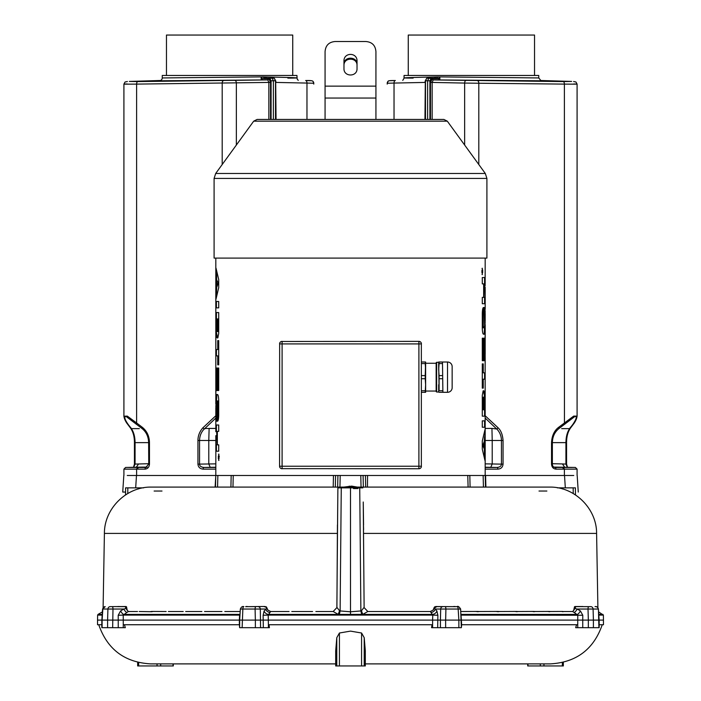 <?xml version="1.0" encoding="UTF-8"?>
<svg xmlns="http://www.w3.org/2000/svg" width="701" height="701" viewBox="0 0 701 701"><rect width="100%" height="100%" fill="white"/><g stroke="black" fill="none" stroke-linecap="round" stroke-linejoin="round"><path stroke-width="1.05" d="M152.853 611.509L151.705 611.719A1.682 1.349 90 0 0 152.003 611.438L166.155 611.509M363.249 502.004L364.126 607.618L367.823 611.509L430.335 611.509L433.078 610.115L434.296 607.276L435.873 606.54L455.37 606.68M477.819 611.438L479.037 611.509L478.012 611.719A1.682 0.867 90 0 1 477.819 611.438L460.785 611.509M497.99 611.438L499.13 611.509L498.209 611.719A1.682 1.008 90 0 1 497.99 611.438L479.037 611.509M516.742 611.438L517.785 611.509L516.987 611.719A1.682 1.13 90 0 1 516.742 611.438L499.13 611.509M533.89 611.438L534.845 611.509L534.162 611.719A1.682 1.244 90 0 1 533.89 611.438L517.785 611.509M549.286 611.438L550.127 611.509L549.575 611.719A1.682 1.349 90 0 1 549.286 611.438L534.845 611.509M562.763 611.438L563.078 611.719A1.682 1.446 90 0 1 562.763 611.438L550.127 611.509M572.577 611.509L574.128 612.464A4.206 1.174 121.1 0 0 577.238 609.038L574.11 608.372L573.698 610.448L572.577 611.509L563.481 611.509M574.11 608.372L575.074 606.523L582.689 606.531M118.311 606.531L126.346 606.637L127.302 610.448L128.423 611.509L137.519 611.509M151.705 611.719L139.219 611.509M150.873 611.509L152.003 611.438M183.215 611.509L168.38 611.509M201.87 611.509L185.669 611.509M221.963 611.509L204.534 611.509M240.215 611.509L224.802 611.509M245.63 606.68L264.584 606.479L266.371 606.926L267.922 610.115L270.665 611.509L289.066 611.509M312.585 611.509L291.782 611.509M247.225 606.479A4.206 1.761 -90 0 1 246.743 606.645L255.996 606.645A2.524 0.911 -90 0 0 255.085 609.038L255.366 620.105L432.596 620.105L432.596 624.74L268.404 624.74L268.203 615.101L263.12 615.25L264.111 610.965A4.206 3.277 37.8 0 0 267.817 614.295A4.206 3.277 -142.2 0 0 268.501 614.391L339.354 614.418L340.125 610.948L339.556 610.781L338.206 614.391L333.177 611.509L315.862 611.509M333.177 611.509L336.874 607.618L337.751 502.004M337.409 533.417L104.405 533.417C104.212 508.523 126.644 486.476 151.539 487.099L549.461 487.099C574.356 486.476 596.788 508.523 596.595 533.417L597.892 607.592M143.591 487.861L135.722 487.861M141.146 487.861L139.709 487.861M138.377 488.974L138.36 487.861L125.777 487.861M154.124 491.033L161.992 491.033M118.522 606.479A4.206 3.943 -90 0 1 117.444 606.645L124.664 606.645A4.206 3.82 90 0 0 125.716 606.479M113.29 606.645L112.248 606.645A2.524 0.736 90 0 1 112.984 609.038L107.91 609.038A2.524 2.305 -90 0 1 110.215 606.645L125.926 606.523M126.557 606.873L125.453 607.259L126.346 606.637M125.453 607.259L126.697 607.232M125.602 607.548L125.97 608.529L126.89 608.372M127.302 610.448L125.97 608.529L123.762 609.038L120.563 610.965L118.215 615.25L123.227 615.101L123.262 620.105L239.356 620.105L239.356 624.74L123.262 624.74L123.262 627.684L101.829 627.684L101.829 620.113M239.356 620.105L239.619 615.101L123.227 615.101L126.872 612.464A4.206 1.174 58.9 0 1 123.762 609.038L112.984 609.038L112.659 627.684M126.872 612.464L128.423 611.509M240.084 613.62L239.646 614.391A4.206 3.461 -150.7 0 0 240.031 614.348M246.962 606.496L246.025 606.523M265.136 606.549L265.574 607.013L264.181 606.645A4.206 1.463 90 0 0 264.584 606.479M266.371 606.926L265.837 607.224L266.143 606.777M265.837 607.224L266.704 607.276M266.135 607.522L267.16 608.363M267.922 610.115L266.704 608.494L264.111 610.965M430.335 611.509L432.797 615.101L268.203 615.101L269.99 612.464A4.206 3.277 37.8 0 1 269.315 612.367A4.206 3.277 37.8 0 1 265.6 609.038L260.308 609.038A2.524 2.226 90 0 0 258.082 606.645M269.99 612.464L270.665 611.509M339.556 610.781L336.909 607.364L337.444 524.935M362.881 487.861L359.736 487.861L360.875 610.948L350.5 611.789L340.125 610.948L341.264 487.861L337.882 487.861L337.549 524.681L337.724 504.536M361.12 487.861L362.18 487.861M363.556 524.935L363.249 502.196M363.451 524.681L363.6 529.588M363.469 529.579L364.117 607.364M339.354 614.418L362.794 614.391L361.444 610.781L364.091 607.364A4.206 3.61 -161 0 0 364.126 607.618M460.469 609.038L458.156 609.038L458.866 620.105L445.634 620.105L445.915 609.038L440.692 609.038L440.421 620.105L432.596 620.105L432.797 615.101L437.88 615.25L436.889 610.965A4.206 3.277 142.2 0 1 433.183 614.295A4.206 3.277 142.2 0 1 432.491 614.391L362.794 614.391L367.823 611.509M409.218 611.509L411.934 611.509M385.138 611.509L388.415 611.509M436.889 610.965L435.4 609.038A4.206 3.277 142.2 0 1 431.685 612.367A4.206 3.277 -37.8 0 1 431.01 612.464M433.84 608.363L436.819 606.645L442.918 606.645A2.524 2.226 -90 0 0 440.692 609.038L435.4 609.038L434.296 608.494L433.078 610.115M434.865 607.522L434.296 607.276M435.163 607.224L434.629 606.926M435.873 606.54L434.857 606.777M436.416 606.479A4.206 1.463 -90 0 0 436.819 606.645L442.918 606.645M445.004 606.645L457.131 606.645L445.004 606.645A2.524 0.911 90 0 1 445.915 609.038L458.156 609.038A2.524 1.025 -90 0 0 457.131 606.645L454.257 606.645A4.206 1.761 90 0 1 453.775 606.479M454.038 606.496L454.975 606.523M561.781 611.509L563.078 611.719M548.147 611.509L549.575 611.719M532.62 611.509L534.162 611.719M515.331 611.509L516.987 611.719M496.466 611.509L498.209 611.719M476.198 611.509L478.012 611.719M461.644 620.105L577.738 620.105L577.738 624.74L461.644 624.74L460.916 613.62M574.128 612.464L577.773 615.101L577.738 620.105L582.75 620.105L582.785 615.25L580.437 610.965L577.238 609.038L588.016 609.038A2.524 0.736 -90 0 1 588.752 606.645L574.654 606.637M573.698 610.448L575.398 607.548L574.303 607.232M575.398 607.548L574.443 606.873M575.547 607.259L575.074 606.523M575.284 606.479A4.206 3.82 -90 0 0 576.336 606.645M584.844 606.645L583.556 606.645A4.206 3.943 90 0 1 582.478 606.479M575.223 487.861L557.409 487.861M539.008 491.033L546.876 491.033M573.751 475.48L485.223 475.48L485.504 487.099L470.091 487.099L469.819 475.497L467.76 475.488L468.11 487.099M101.829 624.74L97.535 624.74L97.535 620.105L102.109 620.105L102.837 609.038A2.524 2.357 90 0 1 105.194 606.645L102.565 609.003L107.91 609.038L107.595 620.105L102.109 620.105L102.109 627.684M599.171 624.74L603.465 624.74L603.465 620.105L593.405 620.105L593.09 609.038L588.016 609.038L588.341 620.105L582.75 620.105L582.75 627.684L575.67 627.684L576.572 624.74L575.67 627.684M123.262 624.74L123.262 620.105L107.595 620.105L107.595 627.684M124.427 624.74L125.33 627.684L123.262 627.684M432.596 624.74L432.596 627.684L431.571 627.684L432.018 624.74L431.571 627.684M461.17 627.684L432.596 627.684M268.404 624.74L268.404 627.684L239.83 627.684M268.982 624.74L269.429 627.684L268.404 627.684M335.691 663.882L150.566 663.882C124.594 662.357 107.314 649.31 98.745 624.74M365.309 650.914L365.309 665.95L336.787 665.95L336.787 637.7L335.691 650.922M336.787 637.7L339.424 633.012L350.5 631.119L361.576 633.012L364.213 637.7L365.309 650.773M336.787 665.95L335.691 665.95L335.691 650.773M365.309 663.882L550.434 663.882C576.406 662.357 593.686 649.31 602.255 624.74M461.644 624.74L461.354 627.684L460.627 608.994C459.05 606.637 457.876 605.857 457.131 606.645M582.785 615.25L461.013 615.127M580.437 610.965A4.206 1.174 121.1 0 1 577.317 614.391L461.354 614.391A4.206 3.461 -29.3 0 1 460.969 614.348M577.738 624.74L577.738 627.684M599.171 620.105L599.171 627.684L582.75 627.684M587.71 606.645L590.785 606.645A2.524 2.305 90 0 1 593.09 609.038L598.163 609.038A2.524 2.357 -90 0 0 595.806 606.645L595.806 606.645M588.341 627.684L588.341 620.105L593.405 620.105L593.405 627.684M598.891 627.684L598.435 609.003C597.655 607.013 596.516 606.225 595.026 606.645M565.278 487.861L562.658 487.861L562.623 488.974M561.291 487.861L559.862 487.861M458.866 627.684L458.866 620.105L461.17 620.105M440.421 627.684L440.421 620.105L445.634 620.105L445.634 627.684M255.366 627.684L255.366 620.105L239.663 620.113L239.646 627.684L239.356 624.731M242.134 627.684L242.844 609.038L260.308 609.038L260.579 627.684M240.531 609.038L242.844 609.038A2.524 1.025 90 0 1 243.869 606.645C242.458 606.137 241.284 606.926 240.355 609.011L239.663 620.113M120.563 610.965A4.206 1.174 58.9 0 0 123.683 614.391L239.646 614.391L239.987 615.127M116.156 606.645L118.32 606.523M102.565 609.003L101.864 620.113M230.909 487.099L232.969 487.099L233.24 475.48L231.181 475.488L230.909 487.099L215.496 487.099L215.777 475.48L224.592 475.48M215.777 475.48L127.249 475.48M313.084 487.099L313.846 487.099M235.527 487.099L238.594 487.099M462.406 487.099L465.473 487.099M335.577 475.497L335.315 487.099L333.203 487.099L333.457 475.48M340.204 475.48L339.95 487.099L337.654 487.099L337.917 475.48L364.248 475.48M365.423 475.48L365.685 487.099L361.05 487.099L360.796 475.48M367.543 475.48L367.455 487.099M476.435 475.48L485.223 475.48M468.128 475.48L468.881 475.48M365.808 475.48L366.588 475.48M357.3 487.099L351.683 486.117L343.7 487.099M337.917 475.48L336.752 475.48M334.412 475.48L335.192 475.48M232.119 475.48L232.872 475.48M215.111 487.099L215.803 475.48L215.855 443.54M125.558 492.067L122.728 492.067L125.558 492.067M359.736 487.861L341.264 487.861M361.444 610.781L360.875 610.948L361.646 614.418M357.922 488.571L353.444 488.571M563.332 662.314L563.332 665.95L527.713 665.95L527.713 663.882M160.713 663.882L160.713 665.95L173.287 665.95L173.287 663.882M138.649 662.55L138.649 665.95L137.668 665.95L137.668 662.314M138.649 665.95L160.713 665.95M239.462 620.105L139.201 620.105M214.094 178.422L214.094 258.099L486.906 258.099L486.906 178.422L214.094 178.422L215.698 173.471L485.302 173.471L486.906 178.422M421.345 343.297L421.345 466.831M421.117 467.436L420.731 467.961M420.696 467.988L420.214 468.373M419.592 468.654L418.9 468.75A2.524 2.524 0 0 0 421.424 466.226L418.9 466.226L418.9 468.75L281.408 468.654M172.455 475.48L521.351 475.48M281.408 341.475L418.9 341.378L418.9 343.911L421.424 343.911A2.524 2.524 0 0 0 418.9 341.378L419.592 341.475M420.214 341.755L420.696 342.141M420.731 342.167L421.117 342.693M482.288 268.238L482.288 274.678L482.288 268.238M482.288 360.708L482.288 338.206L483.261 338.206L483.261 360.708L482.288 360.708M483.699 360.708L483.699 338.206L484.365 338.206L484.365 360.708L483.699 360.708L483.699 338.206M484.636 360.708L485.004 338.206L484.636 360.708M483.261 379.197L483.261 388.135L482.288 388.135L482.288 363.889L483.261 363.889L483.261 372.836L485.004 372.836L485.004 379.197L482.831 379.197L482.831 388.135M482.288 420.863L485.004 420.863L485.004 427.233L482.288 427.233L482.288 420.863M485.004 436.705L485.004 460.645L482.288 449.166L482.288 441.06L485.004 429.582L485.004 436.705L484.584 432.736M484.619 399.43L485.004 390.79L484.365 395.338L483.778 390.79L483.164 390.79L482.288 395.338L482.288 416.166L485.004 416.166L484.198 399.43L484.584 391.491M484.33 297.373L485.004 297.373L485.004 303.735L482.288 303.735L482.288 297.373L483.655 297.373L483.655 283.887L482.288 283.887L482.288 277.526L485.004 277.526L485.004 283.887L483.9 283.887L483.9 297.373L484.33 283.887M484.409 313.89L484.636 325.553L484.409 327.831L483.629 327.831L483.261 325.553L483.427 307.52C482.77 307.905 482.393 309.921 482.288 313.584L482.288 328.129C482.393 331.792 482.77 333.816 483.427 334.193L484.54 334.193L485.004 328.129L485.004 313.584L484.119 307.52M484.365 313.89L484.365 307.52L485.004 313.584M485.18 358.947L485.145 354.171M485.188 348.809L485.18 354.171M485.188 324.572L485.18 349.405M485.145 344.629L485.145 345.497M485.188 475.48L485.145 361.076M485.136 370.68L485.18 361.076M485.145 369.453L485.188 358.36M485.18 326.368L485.145 328.716M485.145 331.065L485.18 328.716M485.171 335.078L485.057 337.698M485.18 293.079L485.188 309.413M485.18 297.478L485.188 290.38M485.057 303.603L485.145 301.754M485.136 286.963L485.188 290.354M485.145 285.728L485.188 258.099M485.118 323.336L485.145 310.543M482.638 269.894L481.92 270.893L481.92 272.601L482.638 272.601L482.638 269.894L481.867 270.533M482.235 272.172L482.235 270.823M481.999 272.172L481.999 270.823M485.153 313.689L485.18 320.532M485.188 313.689L485.162 320.261M485.145 301.141L485.145 297.732M485.188 301.561L485.145 297.058M485.188 301.658L485.188 297.058M485.188 335.656L485.145 331.827M485.188 335.753L485.188 331.152L485.145 335.849M485.145 335.236L485.188 335.849M483.795 397.152L483.261 399.044L483.261 409.805L484.058 409.805L484.058 399.044L483.366 397.152M484.33 441.201L483.191 445.573L484.33 449.026L484.33 441.201L482.77 445.573L484.33 449.026M217.205 331.573L216.942 318.92L218.169 318.92L218.169 329.68L217.853 331.573L217.205 331.573L217.739 329.68L217.739 318.92M215.855 396.897L215.855 393.489M215.812 392.875L215.82 393.489L215.855 392.875M215.812 427.163L215.812 431.667L215.855 427.584M215.812 422.589L215.855 430.992M215.847 415.036L215.82 408.192M215.812 415.036L215.838 408.464M219.08 456.132L219.019 458.472L218.361 458.831L218.361 456.132L219.378 456.132M218.861 458.331L218.765 456.553L218.905 458.331M216.67 279.708L218.23 283.151L216.67 287.524L216.67 279.708L218.23 283.151M216.67 287.524L217.809 283.151M280.786 468.373L280.304 467.988M280.269 467.961L279.883 467.436M279.655 466.831L279.576 466.226A2.524 2.524 0 0 0 282.1 468.75L282.1 466.226L279.576 466.226L279.655 343.297M279.883 342.693L280.269 342.167M280.304 342.141L280.786 341.755M218.712 460.487L218.712 454.046L218.712 460.487M218.712 390.518L218.712 368.016L217.739 368.016L217.739 390.518L218.712 390.518M217.301 390.518L217.301 368.016L217.301 390.518L216.635 390.518L216.635 368.016L217.301 368.016M216.364 390.518L215.996 368.016L216.364 390.518M217.739 349.527L215.996 349.527L215.996 355.889L217.739 355.889L217.739 364.835L218.712 364.835L218.712 340.59L217.739 340.59L217.739 349.527L218.169 340.59M216.188 331.573L215.996 337.935L216.635 333.396L217.222 337.935L217.836 337.935L218.712 333.396L218.712 312.558L215.996 312.558L215.996 318.92L216.802 318.92L216.609 331.573L216.381 318.92M216.67 444.837L215.996 444.837L215.996 451.207L218.712 451.207L218.712 444.837L217.345 444.837L217.345 431.352L218.712 431.352L218.712 424.99L215.996 424.99L215.996 431.352L217.1 431.352L217.1 444.837L216.67 431.352M216.46 421.205L215.996 400.595L216.46 394.532L217.573 394.532C218.23 394.917 218.607 396.932 218.712 400.595L218.712 415.141C218.607 418.804 218.23 420.819 217.573 421.205L217.371 400.893L218.169 403.171L217.731 421.135M216.635 421.205L216.364 403.171L216.591 400.893L217.371 400.893M215.812 379.916L215.82 369.777M215.82 379.32L215.812 404.153M215.855 384.095L215.855 383.228M215.812 370.365L215.812 258.099M215.855 359.28L215.855 358.658M215.864 358.045L215.82 358.658M215.82 402.356L215.855 397.66M215.829 393.647L215.855 392.385M215.943 391.027L215.82 392.385M215.82 435.645L215.82 443.54M215.855 426.97L215.855 426.48M215.943 425.121L215.82 426.48M215.855 442.997L215.855 442.384M215.864 441.761L215.82 442.384M215.882 405.388L215.855 418.182M215.996 307.862L218.712 307.862L218.712 301.491L215.996 301.491L215.996 307.862M216.258 277.351L215.996 299.143L218.712 287.664L218.712 279.559L215.996 268.08L216.679 279.708M482.069 274.512L482.463 272.601M482.481 272.172L482.481 270.682M482.428 269.894L482.069 268.404M482.831 360.708L482.831 338.206M484.584 379.197L484.584 372.836M483.261 372.836L482.831 363.889M484.584 427.233L484.584 420.863M484.584 457.49L484.321 449.026M484.321 441.201L484.584 436.705M484.619 409.805L484.198 399.43M484.365 395.338L483.348 390.79M484.584 416.166L484.584 409.805M483.261 409.805L482.831 399.044L483.567 397.152M484.584 303.735L484.584 297.373M484.584 283.887L484.584 277.526M484.119 334.193L484.584 327.104M484.584 314.618L484.584 313.584M483.988 327.831L483.199 327.831L482.831 325.553L482.831 316.16L483.629 313.89M483.269 313.89L483.269 307.59M218.931 454.213L218.537 456.132M218.519 456.553L218.519 458.042M218.572 458.831L218.931 460.32M219.133 458.191L218.361 458.831M218.169 368.016L218.169 390.518M216.416 349.527L216.416 355.889M217.739 355.889L218.169 364.835M216.416 301.491L216.416 307.862M216.416 271.234L216.679 277.351M216.679 287.524L216.416 295.988M216.416 331.573L216.416 337.234M216.635 333.396L217.652 337.935M216.416 312.558L216.416 318.92M216.416 424.99L216.416 431.352M216.416 444.837L216.416 451.207M216.881 394.532L216.416 401.629M216.416 414.107L216.881 421.205M217.012 400.893L217.801 400.893M282.1 341.378A2.524 2.524 0 0 0 279.576 343.911L282.1 343.911L282.1 341.378M253.692 121.177L447.308 121.177L443.899 119.442L257.101 119.442L253.692 121.177L215.698 173.471M569.159 475.48L572.778 475.48M425.314 80.668L424.955 82.429L394.032 83.069L394.032 119.442M387.224 84.102L387.232 83.244L394.032 83.069A2.524 1.358 88.8 0 1 395.338 80.536L389.721 80.711A2.524 2.524 -179.2 0 0 387.232 83.2L387.224 84.067A2.524 2.524 0.8 0 0 387.215 84.102L387.232 83.244A2.524 2.524 -179.2 0 1 387.232 83.2C388.783 81.15 385.655 80.484 395.338 80.536M425.367 119.442L425.367 80.799L426.418 78.696M425.498 119.442L425.498 80.799L426.769 78.275L428.828 78.153M434.296 78.144L435.426 77.084L434.813 78.275M427.636 119.442L427.636 80.668L428.907 78.144L436.995 78.144L437.626 76.882L435.426 77.084M436.995 78.144L439.22 78.275L439.869 77.084L437.626 76.882C404.24 77.627 396.074 78.039 413.134 78.109M439.869 77.084L439.834 79.905A1.262 1.095 90 0 1 438.765 78.687L431.176 78.275L429.906 80.799L429.906 119.442M541.111 80.817L538.745 77.942L437.626 76.882M404.056 75.463L538.745 75.463L404.056 75.463L404.03 78.319L402.751 80.387M564.647 424.219L575.004 416.403C577.16 416.28 576.476 418.918 572.927 424.307L573.62 423.939C575.652 421.17 576.8 418.567 577.089 416.122L573.69 416.096L558.758 427.224C554.333 430.51 551.924 435.645 551.529 442.629L551.529 464.097C551.801 467.164 553.273 468.846 555.946 469.135A1.682 0.832 90 0 0 555.131 467.453L554.982 467.444C553.299 467.208 552.432 466.086 552.37 464.097L552.257 464.097M559.039 428.46L564.445 424.368L564.384 84.102L573.681 84.155C578.185 84.155 578.211 84.085 573.751 83.962M485.188 418.076L496.676 428.994L498.166 427.864C500.996 430.545 502.626 434.743 503.055 440.465L503.055 464.141C502.713 467.243 500.987 468.908 497.876 469.135A1.682 0.832 -90 0 0 497.062 467.453L485.188 467.453M558.758 427.224L558.916 428.591L564.445 424.368M570.483 427.233L569.633 428.626C567.24 432.07 566.005 436.741 565.926 442.629L565.926 464.088L566.566 464.088L566.566 442.629L551.529 442.629M570.36 428.25L569.904 428.574M572.927 424.307L569.633 428.626L561.659 428.626M564.699 467.304L562.447 463.939L565.926 464.088L567.46 467.427M573.751 469.118C578.211 469.127 578.185 469.135 573.681 469.135L555.946 469.135M577.089 475.48L577.089 469.127L575.416 467.453L553.869 467.085M572.34 467.436L554.85 467.436M562.447 463.939L552.37 463.712M561.738 467.217L561.229 467.225M568.791 467.322L568.283 467.348M496.799 429.012C499.795 432.105 501.338 435.926 501.452 440.465L492.216 440.465L492.216 463.966L485.188 463.86M503.055 464.141L501.452 464.141C501.311 466.086 499.848 467.19 497.062 467.453L490.779 467.33L492.216 463.966L501.452 464.141L501.452 440.465L503.055 440.465M485.188 428.407L491.936 428.407L492.216 440.465L485.188 440.465M491.936 428.407L496.676 428.994M464.649 145.046L464.649 83.069L478.801 83.244L478.801 164.525M571.595 81.43A2.524 2.191 -88.3 0 1 571.639 81.439L540.199 80.484L571.595 81.439L563.166 81.579L433.209 79.94L431.518 78.696L430.467 80.799L430.467 82.429L432.368 78.687A1.262 1.095 -90 0 0 433.437 79.905L541.006 80.799M465.858 80.536A2.524 1.174 -88.9 0 0 464.649 83.069L432.149 82.429L433.209 79.94M432.149 119.442L432.149 82.429L430.467 82.429L430.467 119.442M534.539 75.042L534.539 35.05L408.262 35.05L408.262 75.042M306.968 119.442L306.968 83.069L276.045 82.429L275.686 80.668M305.662 80.536L311.279 80.711A2.524 2.524 179.2 0 1 313.768 83.2C312.593 81.193 314.504 80.37 305.662 80.536A2.524 1.358 -88.8 0 1 306.968 83.069L313.768 83.244L313.776 84.102A2.524 2.524 -0.8 0 0 313.776 84.067L313.768 83.2A2.524 2.524 179.2 0 1 313.768 83.244L313.776 84.102M127.319 475.48L136.485 475.48L135.679 487.861M274.582 78.696L275.633 80.799L275.633 119.442M272.172 78.153L274.231 78.275L275.502 80.799L275.502 119.442M266.695 78.144L265.574 77.084L266.187 78.275M273.364 119.442L273.364 80.668L272.093 78.144L264.005 78.144L263.374 76.882L162.255 77.942L162.255 75.463L296.944 75.463L297.136 78.994L298.249 80.387M265.574 77.084L261.131 77.084L261.166 79.905A1.262 1.095 -90 0 0 262.235 78.687L261.131 77.084M275.633 80.799L271.094 80.799L269.824 78.275L272.093 78.144M268.632 78.687A1.262 1.095 90 0 1 267.563 79.905L268.965 78.696L262.235 78.687M264.005 78.144L269.824 78.275L270.533 82.429L268.851 82.429L267.791 79.94M269.482 78.696L268.965 78.696L270.533 82.429L270.533 119.442M159.994 80.799L267.563 79.905L137.834 81.579L129.405 81.439L160.801 80.484L129.361 81.439A2.524 2.191 88.3 0 1 129.405 81.43M127.249 83.962C122.789 84.085 122.815 84.155 127.319 84.155L136.616 84.102L136.616 422.975L127.31 416.105L123.911 416.21M136.555 424.368L142.189 428.626L142.233 427.233L136.616 422.975L136.555 424.368L141.961 428.46M215.812 467.453L203.938 467.453A1.682 0.832 90 0 0 203.124 469.135C199.978 468.838 198.252 467.173 197.945 464.141L197.945 440.465C197.962 435.777 199.592 431.579 202.834 427.864L204.324 428.994L215.82 418.068M145.054 469.135A1.682 0.832 -90 0 1 145.869 467.453L148.63 464.097L149.471 464.097C149.199 467.164 147.727 468.846 145.054 469.135L136.616 469.135L136.616 475.48M123.911 84.059L123.911 416.114C124.2 418.576 125.356 421.178 127.363 423.93L128.073 424.307C124.647 419.356 123.954 416.727 125.996 416.403L136.353 424.219M128.073 424.307L131.367 428.626L139.341 428.626M130.509 427.233L131.367 428.626C133.751 432.018 134.986 436.688 135.074 442.629L134.434 442.629C134.443 436.741 133.172 431.947 130.631 428.241L127.398 423.921M130.64 428.25L131.096 428.574M148.63 463.712L134.662 464.088M146.15 467.436L128.66 467.436M127.249 469.118C122.789 469.135 122.815 469.144 127.319 469.135L136.616 469.135L137.431 467.453M141.917 467.12L125.584 467.453L123.911 469.135L123.911 475.48M133.541 467.427L135.074 464.088L135.074 442.629L148.743 442.629M142.145 467.12L147.131 467.085M139.262 467.217L139.771 467.217M132.209 467.339L132.717 467.348M137.834 81.579A2.524 1.253 89.4 0 0 136.616 84.102L268.851 82.429L268.851 119.442M204.324 428.994L205.665 428.425L209.126 428.565L208.784 440.465L199.548 440.465C199.662 435.926 201.205 432.105 204.201 429.012M197.945 440.465L199.548 440.465L199.548 464.141C199.627 466.034 201.091 467.138 203.938 467.453L210.221 467.33L208.784 463.966L208.784 440.465L215.855 440.465M215.812 463.86L197.945 464.141M215.812 428.407L209.064 428.407M287.866 78.109C304.926 78.039 296.76 77.627 263.374 76.882M162.255 75.463L296.944 75.463M292.738 75.042L292.738 35.05L166.461 35.05L166.461 75.042M325.071 86.144L375.929 86.144L375.929 51.62C375.421 45.399 372.047 42.025 365.826 41.517L335.174 41.517C328.953 42.025 325.579 45.399 325.071 51.62L325.071 119.442M375.929 86.144L375.929 119.442M343.972 68.575C343.621 77.11 357.379 77.11 357.028 68.575L357.028 61.118C357.379 52.181 343.621 52.181 343.972 61.118L343.972 68.575M343.972 65.508C343.621 57.061 357.379 57.061 357.028 65.508M343.972 64.369C343.586 56.141 357.414 56.141 357.028 64.369M442.892 362.014L447.518 362.014A4.627 4.627 0 0 1 452.154 366.641L452.154 387.671A4.627 4.627 0 0 1 447.518 392.306L442.892 392.306L442.48 362.005L442.892 392.315M442.48 375.596L439.089 375.596L438.677 369.585L439.089 363.565L442.48 363.565M442.48 390.746L439.089 390.746L439.089 375.596M439.089 378.724L442.48 378.724M438.677 384.735L438.677 392.008L436.635 392.008L436.635 362.312L438.677 362.312L439.089 390.746M439.089 392.315L442.48 392.315M442.48 362.005L438.677 362.005L438.677 369.585M439.089 363.565L439.089 362.005M436.635 362.312L436.153 362.785L436.153 391.526L436.635 392.008M436.153 363.267L425.621 363.267L425.621 392.315L421.424 392.315M436.153 391.044L425.621 391.044L425.621 384.735L425.218 392.315M421.424 363.565L425.218 363.565L425.621 362.005L425.218 375.596L421.424 375.596M425.218 363.565L425.621 369.585M425.218 362.005L421.424 362.005M425.218 390.746L421.424 390.746M421.424 378.724L425.218 378.724L425.621 384.735M425.218 375.596L425.218 378.724M363.591 533.417L596.595 533.417M127.766 493.53L127.827 487.861M124.375 606.479A4.206 3.847 90 0 1 123.341 606.645M102.407 611.877L98.044 614.391L102.241 614.391M598.759 614.391L602.956 614.391L598.759 614.391M573.173 487.861L573.234 493.53M564.515 475.48L565.321 487.861M118.25 627.684L118.215 615.25M437.88 615.25L437.678 627.684M263.322 627.684L263.12 615.25M361.576 665.95L361.576 633.012M339.424 665.95L339.424 633.012M364.213 665.95L364.213 637.7M598.593 611.877L603.377 615.101L598.803 615.101M102.197 615.101L97.623 615.101L97.535 620.105M483.147 475.48L483.427 487.099M363.346 487.099L363.083 475.48M351.648 487.099L351.683 486.117M349.3 487.099L349.264 486.117M217.573 487.099L217.853 475.48M350.5 614.558L350.5 487.861M527.967 665.95L527.967 663.882M540.287 665.95L540.287 663.882M543.95 665.95L543.95 663.882M562.351 665.95L562.351 662.55M173.033 663.882L173.033 665.95M157.05 663.882L157.05 665.95M418.9 343.911L418.9 466.226L282.1 466.226L282.1 343.911L418.9 343.911M424.955 119.442L425.305 82.429M430.467 80.799L425.367 80.799M431.518 78.696L428.907 78.144M564.384 475.48L564.384 469.135L563.569 467.453M497.876 469.135L485.188 469.135M498.166 427.864L485.188 415.763M477.583 80.711A2.524 1.253 90.6 0 1 478.801 83.244L564.384 84.102A2.524 1.253 -89.4 0 0 563.166 81.579M551.529 464.097L552.37 464.097L552.37 442.629C552.511 436.697 554.701 432.009 558.942 428.574M566.338 442.629L566.566 442.629C566.557 436.741 567.828 431.947 570.369 428.241L573.602 423.921M563.551 469.135L562.737 467.453L554.263 467.278M485.188 467.243A54.415 0.911 -179.4 0 1 490.779 467.322M432.368 78.687L438.765 78.687M275.695 82.429L276.045 119.442M270.533 80.799L271.094 80.799L271.094 119.442M142.233 427.233C146.912 431.01 149.331 436.145 149.471 442.629L149.471 464.097M222.199 164.525L222.199 83.244A2.524 1.253 -90.6 0 1 223.417 80.711M215.838 415.737L202.834 427.864M215.812 469.135L203.124 469.135M148.743 464.097L148.63 442.629L149.471 442.629M146.737 467.278L138.263 467.453L137.449 469.135M136.301 467.304L138.553 463.939M235.142 80.536A2.524 1.174 88.9 0 1 236.351 83.069L236.351 145.046M210.221 467.322A54.415 0.911 179.4 0 1 215.812 467.243M325.071 98.052L375.929 98.052M447.518 362.014L447.518 392.306M104.405 533.417L103.108 607.592M583.556 606.645L582.68 606.523M598.4 608.985L599.136 620.105M603.377 615.101L603.465 620.105M575.398 487.852L575.468 494.924M485.591 475.48L485.889 487.099M123.814 475.48L122.728 492.067M577.186 475.48L578.272 492.067M125.602 487.852L125.532 494.924M97.623 615.101L98.044 614.391M215.812 431.264L215.812 427.067M215.812 422.615L215.812 419.312M447.308 121.177L485.302 173.471M425.305 119.442L425.305 80.799M425.314 80.799L426.725 78.275L428.863 78.144M538.745 77.942L538.745 75.463M577.089 416.114L577.089 84.059M573.532 417.235L564.568 424.315M567.547 467.453L566.566 464.088M573.584 417.209L573.138 417.516M577.089 84.102L575.959 81.999L573.593 81.509M275.695 119.442L275.695 80.799M275.686 80.799L274.275 78.275L272.137 78.144M123.911 84.102L125.041 81.999L127.407 81.509M142.058 428.574C146.264 431.93 148.454 436.618 148.63 442.629M136.432 424.315L127.468 417.235M127.416 417.209L127.862 417.516M133.453 467.453L134.434 464.088L134.434 442.629M162.255 77.942C162.264 79.169 161.475 80.124 159.889 80.817"/></g></svg>
